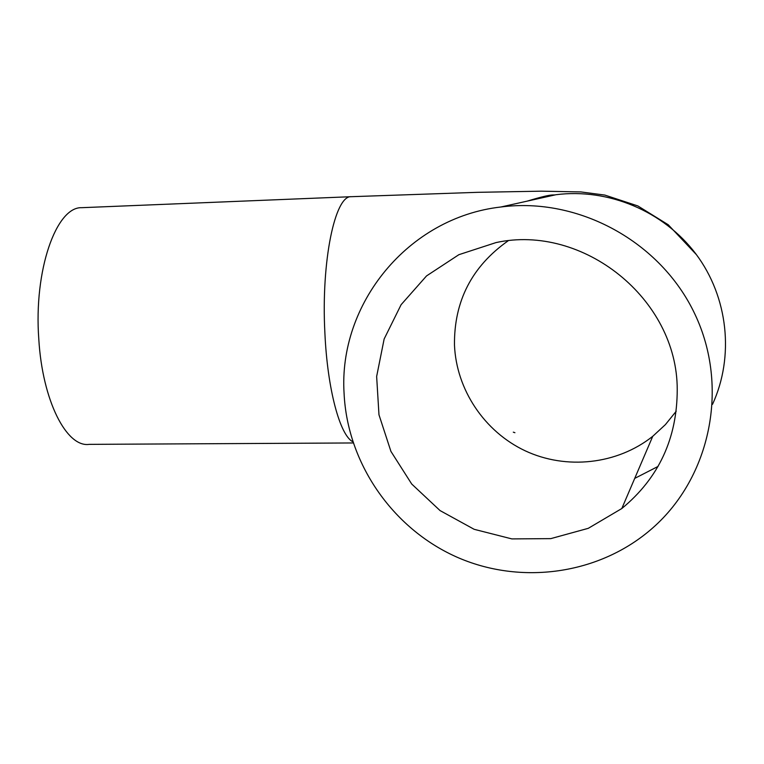 <?xml version="1.0" encoding="UTF-8"?>
<svg xmlns="http://www.w3.org/2000/svg" width="764" height="764" viewBox="0 0 764 764"><rect width="100%" height="100%" fill="white"/><g stroke="black" fill="none" stroke-linecap="round" stroke-linejoin="round"><path stroke-width="1.15" d="M677.229 389.564C677.191 438.46 658.711 478.121 621.81 508.528L588.28 528.325L550.777 538.63L511.87 538.906L474.157 529.309L440.054 510.581L411.72 484.032L390.929 451.4L378.973 414.776L376.642 376.49L384.149 338.977L401.11 304.693L426.541 275.919L458.877 254.689L496.037 242.58C582.932 223.604 677.391 298.753 677.229 389.564M353.197 442.958L89.207 444.361C66.63 447.714 42.412 400.813 38.792 339.073C33.654 270.236 56.278 206.566 81.777 207.684L82.082 207.674M344.096 393.699C338.185 304.11 407.947 217.511 500.878 206.996C578.214 196.845 660.64 241.338 694.906 314.157C729.448 386.851 710.701 477.022 652.676 527.981C599.377 574.996 520.055 585.472 455.974 556.717C391.865 527.848 347.448 462.812 344.096 393.699M676.226 411.223L665.387 424.631L652.742 436.311C617.092 464.627 566.172 469.994 525.25 450.836C484.338 431.603 456.328 389.602 454.475 345.051C454.007 301.178 471.875 266.445 508.07 240.861M352.806 441.754C339.932 435.327 327.403 389.21 324.891 332.999C321.033 261.107 335.043 195.059 351.316 196.692L81.777 207.684M529.28 200.665L555.991 194.715C608.259 188.03 663.649 211.084 695.966 254.04C728.188 297.053 734.538 356.502 712.516 404.328M658.052 466.432L634.712 478.398M514.917 432.701L513.303 432.166M621.81 508.528L652.742 436.311M351.316 196.692L477.5 192.327L541.313 191.172L580.85 191.926L604.84 195.078L637.844 205.936L668.252 224.769L696.443 254.689M527.16 201.142C554.693 192.776 552.296 195.699 555.991 194.715L500.878 206.996"/></g></svg>
